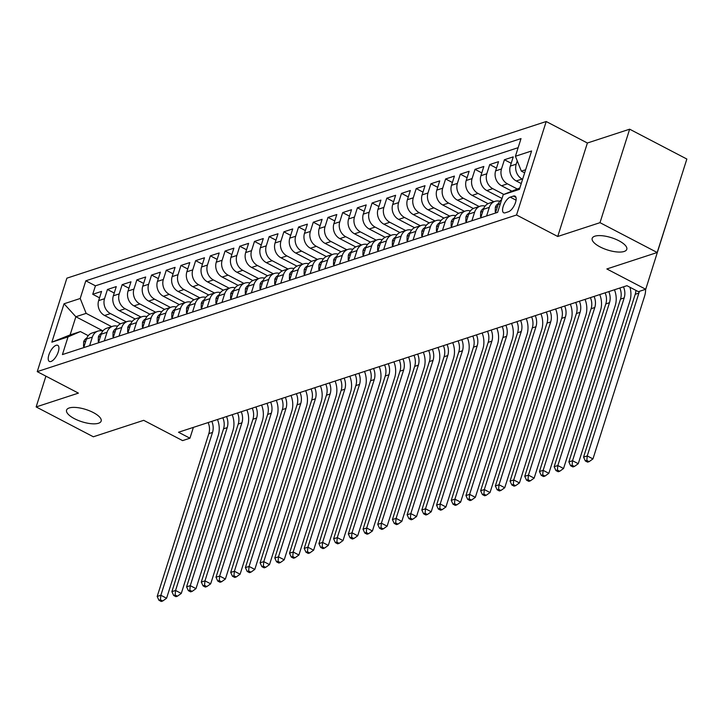 <?xml version="1.0" encoding="UTF-8"?>
<svg xmlns="http://www.w3.org/2000/svg" width="723" height="723" viewBox="0 0 723 723"><rect width="100%" height="100%" fill="white"/><g stroke="black" fill="none" stroke-linecap="round" stroke-linejoin="round"><path stroke-width="1.08" d="M93.267 412.535A18.147 6.444 17.6 0 1 101.157 421.093A18.147 6.444 17.6 0 1 74.451 418.689A18.147 6.444 17.6 0 1 66.57 410.122A18.147 6.444 17.6 0 1 93.267 412.535M618.897 240.759A18.147 6.444 17.6 0 1 626.787 249.327A18.147 6.444 17.6 0 1 600.081 246.914A18.147 6.444 17.6 0 1 592.191 238.346A18.147 6.444 17.6 0 1 618.897 240.759M51.008 361.473A9.074 3.76 -62.4 0 0 57.668 353.493A9.074 3.76 -62.4 0 0 57.768 345.35A9.074 3.76 -62.4 0 0 56.132 345.305A9.074 3.76 -62.4 0 0 49.471 353.285A9.074 3.76 -62.4 0 0 49.372 361.437A9.074 3.76 -62.4 0 0 51.008 361.473M546.199 121.518L66.896 278.165L37.244 371.631L516.547 214.993L546.199 121.518L587.383 143.009L557.731 236.484L600 222.666L629.652 129.191L587.383 143.009M629.652 129.191L686.85 159.042L657.198 252.508L606.841 268.965L645.738 289.263L675.219 195.698M45.91 376.159L36.15 406.932L93.348 436.782L143.705 420.325L182.594 440.614L189.95 438.21L193.384 427.383M600 222.666L657.198 252.508M521.247 183.57L516.267 180.967A11.342 9.507 -108.1 0 1 510.321 166.082L513.249 156.864L504.419 159.747L511.206 163.29M511.649 191.035L501.563 185.766A11.342 9.507 71.9 0 1 495.617 170.89L498.545 161.672L489.724 164.555L496.502 168.088M502.024 198.482L486.859 190.574A11.342 9.507 71.9 0 1 480.912 175.698L483.841 166.471L475.02 169.354L481.798 172.896M488.07 203.687L472.155 195.382A11.342 9.507 71.9 0 1 466.208 180.497L469.137 171.279L460.316 174.162L467.103 177.704M473.366 208.486L457.451 200.181A11.342 9.507 71.9 0 1 451.504 185.305L454.433 176.087L445.612 178.97L452.399 182.503M458.671 213.294L442.747 204.989A11.342 9.507 71.9 0 1 436.809 190.113L439.729 180.886L430.908 183.769L437.695 187.311M443.967 218.102L428.052 209.797A11.342 9.507 71.9 0 1 422.105 194.912L425.025 185.694L416.204 188.576L422.991 192.119M429.263 222.901L413.348 214.595A11.342 9.507 71.9 0 1 407.401 199.72L410.33 190.501L401.5 193.384L408.287 196.918M414.559 227.709L398.644 219.403A11.342 9.507 71.9 0 1 392.697 204.528L395.626 195.3L386.805 198.183L393.583 201.726M399.855 232.517L383.94 224.211A11.342 9.507 71.9 0 1 377.993 209.327L380.922 200.108L372.101 202.991L378.879 206.534M385.151 237.316L369.236 229.01A11.342 9.507 71.9 0 1 363.289 214.135L366.218 204.916L357.397 207.799L364.175 211.333M370.447 242.124L354.532 233.818A11.342 9.507 71.9 0 1 348.585 218.942L351.514 209.715L342.693 212.598L349.48 216.141M355.752 246.932L339.828 238.626A11.342 9.507 71.9 0 1 333.89 223.741L336.81 214.523L327.989 217.406L334.776 220.949M341.048 251.731L325.133 243.425A11.342 9.507 71.9 0 1 319.186 228.549L322.106 219.331L313.285 222.214L320.072 225.748M326.344 256.538L310.429 248.233A11.342 9.507 71.9 0 1 304.482 233.357L307.402 224.13L298.581 227.013L305.368 230.556M311.64 261.346L295.725 253.041A11.342 9.507 71.9 0 1 289.778 238.156L292.707 228.938L283.877 231.821L290.664 235.364M296.936 266.145L281.021 257.84A11.342 9.507 71.9 0 1 275.074 242.964L278.003 233.746L269.182 236.629L275.96 240.163M282.232 270.953L266.317 262.648A11.342 9.507 71.9 0 1 260.37 247.772L263.299 238.545L254.478 241.428L261.256 244.97M267.528 275.761L251.613 267.456A11.342 9.507 71.9 0 1 245.666 252.571L248.595 243.353L239.774 246.236L246.561 249.778M252.824 280.56L236.909 272.255A11.342 9.507 71.9 0 1 230.962 257.379L233.891 248.161L225.07 251.044L231.857 254.577M238.129 285.368L222.205 277.063A11.342 9.507 71.9 0 1 216.267 262.187L219.186 252.96L210.366 255.843L217.153 259.385M223.425 290.176L207.51 281.871A11.342 9.507 71.9 0 1 201.563 266.986L204.482 257.768L195.662 260.651L202.449 264.193M208.721 294.975L192.806 286.67A11.342 9.507 71.9 0 1 186.859 271.794L189.778 262.576L180.958 265.458L187.745 268.992M194.017 299.783L178.102 291.477A11.342 9.507 71.9 0 1 172.155 276.602L175.083 267.374L166.263 270.257L173.041 273.8M179.313 304.591L163.398 296.285A11.342 9.507 71.9 0 1 157.451 281.401L160.379 272.182L151.559 275.065L158.337 278.608M164.609 309.39L148.694 301.084A11.342 9.507 71.9 0 1 142.747 286.209L145.675 276.99L136.855 279.873L143.633 283.407M149.905 314.198L133.99 305.892A11.342 9.507 71.9 0 1 128.043 291.007L130.971 281.789L122.151 284.672L128.938 288.215M135.201 319.006L119.286 310.7A11.342 9.507 71.9 0 1 113.339 295.815L116.267 286.597L107.447 289.48L114.234 293.023M645.738 289.263L638.382 291.667L626.94 285.693L178.509 432.246L189.95 438.21M513.457 196.078L510.221 197.135A8.784 3.642 -62.4 0 0 503.768 204.871A8.784 3.642 -62.4 0 0 503.678 212.761A8.784 3.642 -62.4 0 0 505.26 212.797L508.486 211.74A8.784 3.642 -62.4 0 0 514.948 204.013A8.784 3.642 -62.4 0 0 515.038 196.123A8.784 3.642 -62.4 0 0 513.457 196.078L515.978 197.397M102.955 330.872L75.861 316.737L70.095 334.921L80.389 331.559L68.025 336.891L62.422 354.577L497.623 212.354L503.235 194.668L519.864 187.944M68.025 336.891L51.857 342.178L64.04 303.777L80.208 298.491L85.82 280.804L521.021 138.581L515.418 156.267L531.586 150.98L519.403 189.381L503.235 194.668M126.299 321.834L110.465 313.583A11.342 9.507 -108.1 0 1 104.519 298.698L107.447 289.48M120.506 323.805L104.591 315.499L110.465 313.583M140.994 317.036L125.169 308.775A11.342 9.507 -108.1 0 1 119.223 293.89L122.151 284.672M155.698 312.228L139.873 303.967A11.342 9.507 -108.1 0 1 133.927 289.092L136.855 279.873M170.402 307.42L154.577 299.168A11.342 9.507 -108.1 0 1 148.631 284.284L151.559 275.065M185.106 302.621L169.281 294.36A11.342 9.507 -108.1 0 1 163.335 279.485L166.263 270.257M199.81 297.813L183.985 289.552A11.342 9.507 -108.1 0 1 178.039 274.677L180.958 265.458M214.514 293.005L198.68 284.754A11.342 9.507 -108.1 0 1 192.743 269.869L195.662 260.651M229.218 288.206L213.384 279.946A11.342 9.507 -108.1 0 1 207.438 265.07L210.366 255.843M243.913 283.398L228.088 275.138A11.342 9.507 -108.1 0 1 222.142 260.262L225.07 251.044M258.617 278.59L242.792 270.339A11.342 9.507 -108.1 0 1 236.846 255.454L239.774 246.236M273.321 273.791L257.496 265.531A11.342 9.507 -108.1 0 1 251.55 250.655L254.478 241.428M288.025 268.983L272.2 260.723A11.342 9.507 -108.1 0 1 266.254 245.847L269.182 236.629M302.729 264.175L286.904 255.924A11.342 9.507 -108.1 0 1 280.958 241.039L283.877 231.821M317.433 259.376L301.608 251.116A11.342 9.507 -108.1 0 1 295.662 236.24L298.581 227.013M332.137 254.568L316.303 246.308A11.342 9.507 -108.1 0 1 310.366 231.432L313.285 222.214M346.841 249.76L331.007 241.509A11.342 9.507 -108.1 0 1 325.061 226.624L327.989 217.406M361.536 244.961L345.711 236.701A11.342 9.507 -108.1 0 1 339.765 221.825L342.693 212.598M376.24 240.153L360.416 231.893A11.342 9.507 -108.1 0 1 354.469 217.017L357.397 207.799M390.944 235.355L375.12 227.094A11.342 9.507 -108.1 0 1 369.173 212.21L372.101 202.991M405.648 230.547L389.824 222.286A11.342 9.507 -108.1 0 1 383.877 207.411L386.805 198.183M420.352 225.739L404.528 217.478A11.342 9.507 -108.1 0 1 398.581 202.603L401.5 193.384M435.056 220.94L419.223 212.679A11.342 9.507 -108.1 0 1 413.285 197.795L416.204 188.576M449.76 216.132L433.927 207.872A11.342 9.507 -108.1 0 1 427.98 192.996L430.908 183.769M464.464 211.324L448.631 203.064A11.342 9.507 -108.1 0 1 442.684 188.188L445.612 178.97M479.159 206.525L463.335 198.265A11.342 9.507 -108.1 0 1 457.388 183.38L460.316 174.162M493.863 201.717L478.039 193.457A11.342 9.507 -108.1 0 1 472.092 178.581L475.02 169.354M503.795 194.424L492.743 188.649A11.342 9.507 -108.1 0 1 486.796 173.773L489.724 164.555M517.044 188.857L507.447 183.85A11.342 9.507 -108.1 0 1 501.5 168.965L504.419 159.747M522.612 179.286L522.151 179.042A11.342 9.507 -108.1 0 1 516.204 164.166L517.252 160.858M518.138 147.682L95.427 285.82L92.743 294.288L99.53 297.822M104.591 315.499A11.342 9.507 71.9 0 1 98.644 300.623L101.563 291.405L92.743 294.288M495.418 213.068L498.138 204.482A11.342 9.507 -108.1 0 1 501.699 199.503M486.597 215.951L489.317 207.365A11.342 9.507 -108.1 0 1 494.948 201.365A11.342 9.507 -108.1 0 1 499.801 201.292M494.948 201.365L489.064 203.28A11.342 9.507 71.9 0 0 483.434 209.29L480.714 217.876M471.893 220.759L474.613 212.173A11.342 9.507 -108.1 0 1 480.244 206.163A11.342 9.507 -108.1 0 1 485.106 206.1M480.244 206.163L474.36 208.088A11.342 9.507 71.9 0 0 468.73 214.098L466.01 222.684M457.189 225.567L459.909 216.981A11.342 9.507 -108.1 0 1 465.54 210.971A11.342 9.507 -108.1 0 1 470.402 210.899M465.54 210.971L459.656 212.896A11.342 9.507 71.9 0 0 454.026 218.897L451.306 227.483M442.485 230.366L445.205 221.78A11.342 9.507 -108.1 0 1 450.836 215.779A11.342 9.507 -108.1 0 1 455.698 215.707M450.836 215.779L444.952 217.695A11.342 9.507 71.9 0 0 439.331 223.705L436.602 232.291M427.781 235.174L430.501 226.588A11.342 9.507 -108.1 0 1 436.132 220.578A11.342 9.507 -108.1 0 1 440.994 220.515M436.132 220.578L430.257 222.503A11.342 9.507 71.9 0 0 424.627 228.513L421.898 237.099M413.077 239.982L415.806 231.396A11.342 9.507 -108.1 0 1 421.428 225.386A11.342 9.507 -108.1 0 1 426.29 225.314M421.428 225.386L415.553 227.311A11.342 9.507 71.9 0 0 409.923 233.312L407.194 241.898M398.373 244.781L401.102 236.195A11.342 9.507 -108.1 0 1 406.733 230.194A11.342 9.507 -108.1 0 1 411.586 230.122M406.733 230.194L400.849 232.11A11.342 9.507 71.9 0 0 395.219 238.12L392.499 246.706M383.669 249.589L386.398 241.003A11.342 9.507 -108.1 0 1 392.029 234.993A11.342 9.507 -108.1 0 1 396.882 234.93M392.029 234.993L386.145 236.918A11.342 9.507 71.9 0 0 380.515 242.928L377.795 251.514M368.974 254.397L371.694 245.811A11.342 9.507 -108.1 0 1 377.325 239.801A11.342 9.507 -108.1 0 1 382.178 239.729M377.325 239.801L371.441 241.726A11.342 9.507 71.9 0 0 365.811 247.727L363.091 256.313M354.27 259.196L356.99 250.61A11.342 9.507 -108.1 0 1 362.621 244.609A11.342 9.507 -108.1 0 1 367.483 244.537M362.621 244.609L356.737 246.525A11.342 9.507 71.9 0 0 351.107 252.535L348.387 261.12M339.566 264.003L342.286 255.418A11.342 9.507 -108.1 0 1 347.917 249.408A11.342 9.507 -108.1 0 1 352.779 249.345M347.917 249.408L342.033 251.333A11.342 9.507 71.9 0 0 336.412 257.343L333.683 265.928M324.862 268.811L327.582 260.226A11.342 9.507 -108.1 0 1 333.213 254.216A11.342 9.507 -108.1 0 1 338.075 254.144M333.213 254.216L327.329 256.141A11.342 9.507 71.9 0 0 321.708 262.142L318.979 270.727M310.158 273.61L312.887 265.025A11.342 9.507 -108.1 0 1 318.509 259.024A11.342 9.507 -108.1 0 1 323.371 258.951M318.509 259.024L312.634 260.94A11.342 9.507 71.9 0 0 307.004 266.95L304.275 275.535M295.454 278.418L298.183 269.833A11.342 9.507 -108.1 0 1 303.805 263.823A11.342 9.507 -108.1 0 1 308.667 263.759M303.805 263.823L297.93 265.748A11.342 9.507 71.9 0 0 292.3 271.758L289.58 280.343M280.75 283.226L283.479 274.641A11.342 9.507 -108.1 0 1 289.11 268.631A11.342 9.507 -108.1 0 1 293.963 268.558M289.11 268.631L283.226 270.556A11.342 9.507 71.9 0 0 277.596 276.557L274.876 285.142M266.055 288.025L268.775 279.44A11.342 9.507 -108.1 0 1 274.406 273.439A11.342 9.507 -108.1 0 1 279.259 273.366M274.406 273.439L268.522 275.355A11.342 9.507 71.9 0 0 262.892 281.364L260.172 289.95M251.351 292.833L254.071 284.247A11.342 9.507 -108.1 0 1 259.702 278.238A11.342 9.507 -108.1 0 1 264.564 278.174M259.702 278.238L253.818 280.163A11.342 9.507 71.9 0 0 248.188 286.163L245.468 294.758M236.647 297.641L239.367 289.046A11.342 9.507 -108.1 0 1 244.998 283.045A11.342 9.507 -108.1 0 1 249.86 282.973M244.998 283.045L239.114 284.97A11.342 9.507 71.9 0 0 233.484 290.971L230.764 299.557M221.943 302.44L224.663 293.854A11.342 9.507 -108.1 0 1 230.294 287.853A11.342 9.507 -108.1 0 1 235.156 287.781M230.294 287.853L224.41 289.769A11.342 9.507 71.9 0 0 218.789 295.779L216.06 304.365M207.239 307.248L209.959 298.662A11.342 9.507 -108.1 0 1 215.59 292.652A11.342 9.507 -108.1 0 1 220.452 292.589M215.59 292.652L209.715 294.577A11.342 9.507 71.9 0 0 204.085 300.578L201.356 309.173M192.535 312.056L195.264 303.461A11.342 9.507 -108.1 0 1 200.886 297.46A11.342 9.507 -108.1 0 1 205.748 297.388M200.886 297.46L195.011 299.385A11.342 9.507 71.9 0 0 189.381 305.386L186.651 313.972M177.831 316.855L180.56 308.269A11.342 9.507 -108.1 0 1 186.191 302.268A11.342 9.507 -108.1 0 1 191.044 302.196M186.191 302.268L180.307 304.184A11.342 9.507 71.9 0 0 174.677 310.194L171.957 318.78M163.127 321.663L165.856 313.077A11.342 9.507 -108.1 0 1 171.487 307.067A11.342 9.507 -108.1 0 1 176.34 307.004M171.487 307.067L165.603 308.992A11.342 9.507 71.9 0 0 159.973 314.993L157.252 323.588M148.432 326.471L151.152 317.876A11.342 9.507 -108.1 0 1 156.783 311.875A11.342 9.507 -108.1 0 1 161.636 311.803M156.783 311.875L150.899 313.8A11.342 9.507 71.9 0 0 145.269 319.801L142.548 328.387M133.728 331.27L136.448 322.684A11.342 9.507 -108.1 0 1 142.079 316.683A11.342 9.507 -108.1 0 1 146.941 316.611M142.079 316.683L136.195 318.599A11.342 9.507 71.9 0 0 130.565 324.609L127.844 333.195M119.024 336.078L121.744 327.492A11.342 9.507 -108.1 0 1 127.375 321.482A11.342 9.507 -108.1 0 1 132.237 321.419M127.375 321.482L121.491 323.407A11.342 9.507 71.9 0 0 115.87 329.408L113.14 338.002M104.32 340.885L107.04 332.291A11.342 9.507 -108.1 0 1 112.671 326.29A11.342 9.507 -108.1 0 1 117.533 326.218M112.671 326.29L106.787 328.215A11.342 9.507 71.9 0 0 101.166 334.216L98.436 342.801M89.616 345.684L92.345 337.099A11.342 9.507 -108.1 0 1 97.967 331.098A11.342 9.507 -108.1 0 1 102.829 331.026M97.967 331.098L92.092 333.014A11.342 9.507 71.9 0 0 86.462 339.024L83.732 347.609M80.389 331.559L88.26 335.671M525.63 169.751L521.355 171.143L515.418 156.267M524.645 172.86L521.355 171.143M557.731 236.484L516.547 214.993M36.15 406.932L78.418 393.122L37.244 371.631M111.595 326.642L86.154 313.375L75.861 316.737L64.04 303.777M95.427 285.82L85.82 280.804M80.208 298.491L86.154 313.375M51.857 342.178L70.095 334.921M639.322 291.36A14.18 11.884 -108.1 0 1 638.888 293.104L587.239 455.924L592.959 458.906L644.609 296.087A21.265 17.822 71.9 0 0 645.63 289.299M635.888 290.357A14.18 11.884 -108.1 0 1 635.21 294.306L583.56 457.126L587.239 455.924L586.814 460.461L585.341 460.94L587.627 462.133L589.1 461.654L586.814 460.461M589.1 461.654L592.959 458.906M583.56 457.126L585.341 460.94M495.879 211.595L495.219 211.812L495.354 207.239A7.51 6.299 -108.1 0 1 498.454 203.624M623.497 286.823A14.18 11.884 -108.1 0 1 624.184 297.903L572.535 460.723L578.255 463.714L629.905 300.895A21.265 17.822 71.9 0 0 629.95 287.266M619.828 288.025A14.18 11.884 -108.1 0 1 620.515 299.105L568.865 461.925L572.535 460.723L572.11 465.269L570.637 465.748L572.923 466.941L574.396 466.462L572.11 465.269M574.396 466.462L578.255 463.714M568.865 461.925L570.637 465.748M495.219 211.812L495.725 212.083M481.184 216.403L480.515 216.62L480.65 212.047A7.51 6.299 -108.1 0 1 483.75 208.423M608.802 291.622A14.18 11.884 -108.1 0 1 609.48 302.711L557.831 465.531L563.551 468.513L615.201 305.693A21.265 17.822 71.9 0 0 614.469 289.769M605.124 292.824A14.18 11.884 -108.1 0 1 605.811 303.913L554.161 466.733L557.831 465.531L557.406 470.067L555.933 470.556L558.219 471.748L559.692 471.269L557.406 470.067M559.692 471.269L563.551 468.513M554.161 466.733L555.933 470.556M480.515 216.62L481.03 216.882M466.48 221.202L465.811 221.419L465.946 216.855A7.51 6.299 -108.1 0 1 469.046 213.231M594.098 296.43A14.18 11.884 -108.1 0 1 594.785 307.519L543.136 470.339L548.847 473.321L600.497 310.501A21.265 17.822 71.9 0 0 599.765 294.577M590.42 297.632A14.18 11.884 -108.1 0 1 591.107 308.721L539.457 471.541L543.136 470.339L542.702 474.875L541.229 475.354L543.524 476.547L544.988 476.068L542.702 474.875M544.988 476.068L548.847 473.321M539.457 471.541L541.229 475.354M465.811 221.419L466.326 221.69M451.776 226.01L451.107 226.227L451.242 221.654A7.51 6.299 -108.1 0 1 454.342 218.03M579.394 301.238A14.18 11.884 -108.1 0 1 580.081 312.318L528.432 475.138L534.152 478.129L585.802 315.309A21.265 17.822 71.9 0 0 585.061 299.385M575.716 302.44A14.18 11.884 -108.1 0 1 576.403 313.52L524.753 476.34L528.432 475.138L527.998 479.683L526.534 480.162L528.82 481.355L530.284 480.876L527.998 479.683M530.284 480.876L534.152 478.129M524.753 476.34L526.534 480.162M451.107 226.227L451.622 226.498M437.072 230.818L436.403 231.035L436.538 226.462A7.51 6.299 -108.1 0 1 439.638 222.838M564.69 306.037A14.18 11.884 -108.1 0 1 565.377 317.126L513.728 479.945L519.448 482.928L571.098 320.108A21.265 17.822 71.9 0 0 570.357 304.184M561.012 307.239A14.18 11.884 -108.1 0 1 561.699 318.328L510.049 481.147L513.728 479.945L513.294 484.482L511.83 484.97L514.116 486.163L515.589 485.684L513.294 484.482M515.589 485.684L519.448 482.928M510.049 481.147L511.83 484.97M436.403 231.035L436.918 231.297M422.368 235.617L421.699 235.834L421.834 231.27A7.51 6.299 -108.1 0 1 424.943 227.646M549.986 310.845A14.18 11.884 -108.1 0 1 550.673 321.934L499.024 484.753L504.744 487.736L556.394 324.916A21.265 17.822 71.9 0 0 555.653 308.992M546.308 312.047A14.18 11.884 -108.1 0 1 546.995 323.136L495.345 485.955L499.024 484.753L498.599 489.29L497.126 489.769L499.412 490.962L500.885 490.483L498.599 489.29M500.885 490.483L504.744 487.736M495.345 485.955L497.126 489.769M421.699 235.834L422.214 236.105M407.664 240.425L407.004 240.642L407.13 236.069A7.51 6.299 -108.1 0 1 410.239 232.445M535.282 315.653A14.18 11.884 -108.1 0 1 535.969 326.733L484.32 489.552L490.04 492.544L541.69 329.724A21.265 17.822 71.9 0 0 540.949 313.8M531.613 316.855A14.18 11.884 -108.1 0 1 532.291 327.935L480.641 490.754L484.32 489.552L483.895 494.098L482.422 494.577L484.708 495.77L486.181 495.291L483.895 494.098M486.181 495.291L490.04 492.544M480.641 490.754L482.422 494.577M407.004 240.642L407.51 240.913M392.96 245.233L392.3 245.449L392.426 240.876A7.51 6.299 -108.1 0 1 395.535 237.252M520.578 320.452A14.18 11.884 -108.1 0 1 521.265 331.541L469.616 494.36L475.336 497.343L526.986 334.523A21.265 17.822 71.9 0 0 526.254 318.599M516.909 321.654A14.18 11.884 -108.1 0 1 517.596 332.743L465.937 495.562L469.616 494.36L469.191 498.897L467.718 499.385L470.004 500.578L471.477 500.099L469.191 498.897M471.477 500.099L475.336 497.343M465.937 495.562L467.718 499.385M392.3 245.449L392.806 245.712M378.265 250.031L377.596 250.248L377.731 245.684A7.51 6.299 -108.1 0 1 380.831 242.06M505.883 325.26A14.18 11.884 -108.1 0 1 506.561 336.349L454.912 499.168L460.632 502.151L512.282 339.331A21.265 17.822 71.9 0 0 511.55 323.407M502.205 326.462A14.18 11.884 -108.1 0 1 502.892 337.551L451.242 500.37L454.912 499.168L454.487 503.705L453.014 504.184L455.3 505.377L456.773 504.898L454.487 503.705M456.773 504.898L460.632 502.151M451.242 500.37L453.014 504.184M377.596 250.248L378.111 250.519M363.561 254.839L362.892 255.056L363.027 250.483A7.51 6.299 -108.1 0 1 366.127 246.859M491.179 330.068A14.18 11.884 -108.1 0 1 491.866 341.148L440.208 503.967L445.928 506.959L497.578 344.139A21.265 17.822 71.9 0 0 496.846 328.215M487.501 331.27A14.18 11.884 -108.1 0 1 488.188 342.35L436.538 505.169L440.208 503.967L439.783 508.513L438.31 508.992L440.596 510.185L442.069 509.706L439.783 508.513M442.069 509.706L445.928 506.959M436.538 505.169L438.31 508.992M362.892 255.056L363.407 255.327M348.857 259.647L348.188 259.864L348.323 255.291A7.51 6.299 -108.1 0 1 351.423 251.667M476.475 334.866A14.18 11.884 -108.1 0 1 477.162 345.956L425.513 508.775L431.224 511.757L482.883 348.938A21.265 17.822 71.9 0 0 482.142 333.014M472.797 336.068A14.18 11.884 -108.1 0 1 473.484 347.157L421.834 509.977L425.513 508.775L425.079 513.312L423.606 513.8L425.901 514.993L427.365 514.505L425.079 513.312M427.365 514.505L431.224 511.757M421.834 509.977L423.606 513.8M348.188 259.864L348.703 260.126M334.153 264.446L333.484 264.663L333.619 260.099A7.51 6.299 -108.1 0 1 336.719 256.475M461.771 339.674A14.18 11.884 -108.1 0 1 462.458 350.763L410.809 513.583L416.529 516.565L468.179 353.746A21.265 17.822 71.9 0 0 467.438 337.822M458.093 340.876A14.18 11.884 -108.1 0 1 458.78 351.965L407.13 514.785L410.809 513.583L410.375 518.12L408.911 518.599L411.197 519.792L412.661 519.313L410.375 518.12M412.661 519.313L416.529 516.565M407.13 514.785L408.911 518.599M333.484 264.663L333.999 264.934M319.449 269.254L318.78 269.471L318.915 264.898A7.51 6.299 -108.1 0 1 322.024 261.274M447.067 344.482A14.18 11.884 -108.1 0 1 447.754 355.562L396.105 518.382L401.825 521.373L453.475 358.545A21.265 17.822 71.9 0 0 452.734 342.63M443.389 345.684A14.18 11.884 -108.1 0 1 444.076 356.764L392.426 519.584L396.105 518.382L395.671 522.928L394.207 523.407L396.493 524.6L397.966 524.121L395.671 522.928M397.966 524.121L401.825 521.373M392.426 519.584L394.207 523.407M318.78 269.471L319.295 269.742M304.745 274.062L304.076 274.279L304.211 269.706A7.51 6.299 -108.1 0 1 307.32 266.082M432.363 349.281A14.18 11.884 -108.1 0 1 433.05 360.37L381.401 523.19L387.121 526.172L438.771 363.353A21.265 17.822 71.9 0 0 438.03 347.429M428.685 350.483A14.18 11.884 -108.1 0 1 429.372 361.572L377.722 524.392L381.401 523.19L380.976 527.727L379.503 528.215L381.789 529.408L383.262 528.92L380.976 527.727M383.262 528.92L387.121 526.172M377.722 524.392L379.503 528.215M304.076 274.279L304.591 274.541M290.04 278.861L289.381 279.078L289.507 274.514A7.51 6.299 -108.1 0 1 292.616 270.89M417.659 354.089A14.18 11.884 -108.1 0 1 418.346 365.178L366.697 527.998L372.417 530.98L424.067 368.161A21.265 17.822 71.9 0 0 423.335 352.237M413.99 355.291A14.18 11.884 -108.1 0 1 414.668 366.38L363.018 529.2L366.697 527.998L366.272 532.535L364.799 533.014L367.085 534.207L368.558 533.728L366.272 532.535M368.558 533.728L372.417 530.98M363.018 529.2L364.799 533.014M289.381 279.078L289.887 279.349M275.336 283.669L274.677 283.886L274.812 279.313A7.51 6.299 -108.1 0 1 277.912 275.689M402.955 358.897A14.18 11.884 -108.1 0 1 403.642 369.977L351.993 532.797L357.713 535.788L409.363 372.96A21.265 17.822 71.9 0 0 408.631 357.045M399.286 360.099A14.18 11.884 -108.1 0 1 399.973 371.179L348.323 533.999L351.993 532.797L351.568 537.343L350.095 537.822L352.381 539.015L353.854 538.536L351.568 537.343M353.854 538.536L357.713 535.788M348.323 533.999L350.095 537.822M274.677 283.886L275.183 284.157M260.642 288.477L259.973 288.694L260.108 284.121A7.51 6.299 -108.1 0 1 263.208 280.497M388.26 363.696A14.18 11.884 -108.1 0 1 388.938 374.785L337.289 537.605L343.009 540.587L394.659 377.768A21.265 17.822 71.9 0 0 393.927 361.843M384.582 364.898A14.18 11.884 -108.1 0 1 385.269 375.987L333.619 538.807L337.289 537.605L336.864 542.142L335.391 542.63L337.677 543.823L339.15 543.335L336.864 542.142M339.15 543.335L343.009 540.587M333.619 538.807L335.391 542.63M259.973 288.694L260.488 288.956M245.937 293.276L245.269 293.493L245.404 288.929A7.51 6.299 -108.1 0 1 248.504 285.305M373.556 368.504A14.18 11.884 -108.1 0 1 374.243 379.593L322.594 542.413L328.305 545.395L379.955 382.575A21.265 17.822 71.9 0 0 379.223 366.651M369.878 369.706A14.18 11.884 -108.1 0 1 370.565 380.786L318.915 543.615L322.594 542.413L322.16 546.95L320.687 547.428L322.982 548.621L324.446 548.142L322.16 546.95M324.446 548.142L328.305 545.395M318.915 543.615L320.687 547.428M245.269 293.493L245.784 293.764M231.233 298.084L230.565 298.301L230.7 293.728A7.51 6.299 -108.1 0 1 233.8 290.104M358.852 373.312A14.18 11.884 -108.1 0 1 359.539 384.392L307.89 547.212L313.61 550.203L365.26 387.374A21.265 17.822 71.9 0 0 364.519 371.459M355.174 374.514A14.18 11.884 -108.1 0 1 355.861 385.594L304.211 548.414L307.89 547.212L307.456 551.757L305.992 552.236L308.278 553.429L309.742 552.95L307.456 551.757M309.742 552.95L313.61 550.203M304.211 548.414L305.992 552.236M230.565 298.301L231.08 298.572M216.529 302.892L215.861 303.109L215.996 298.536A7.51 6.299 -108.1 0 1 219.096 294.912M344.148 378.111A14.18 11.884 -108.1 0 1 344.835 389.2L293.186 552.02L298.906 555.002L350.556 392.182A21.265 17.822 71.9 0 0 349.815 376.258M340.47 379.313A14.18 11.884 -108.1 0 1 341.157 390.402L289.507 553.222L293.186 552.02L292.752 556.556L291.288 557.044L293.574 558.237L295.047 557.749L292.752 556.556M295.047 557.749L298.906 555.002M289.507 553.222L291.288 557.044M215.861 303.109L216.376 303.371M201.825 307.691L201.157 307.908L201.292 303.344A7.51 6.299 -108.1 0 1 204.401 299.72M329.444 382.919A14.18 11.884 -108.1 0 1 330.131 394.008L278.482 556.827L284.202 559.81L335.852 396.99A21.265 17.822 71.9 0 0 335.111 381.066M325.766 384.121A14.18 11.884 -108.1 0 1 326.453 395.201L274.803 558.029L278.482 556.827L278.048 561.364L276.584 561.843L278.87 563.036L280.343 562.557L278.048 561.364M280.343 562.557L284.202 559.81M274.803 558.029L276.584 561.843M201.157 307.908L201.672 308.179M187.121 312.499L186.462 312.716L186.588 308.143A7.51 6.299 -108.1 0 1 189.697 304.519M314.74 387.727A14.18 11.884 -108.1 0 1 315.427 398.807L263.778 561.626L269.498 564.618L321.148 401.789A21.265 17.822 71.9 0 0 320.406 385.874M311.071 388.92A14.18 11.884 -108.1 0 1 311.749 400.009L260.099 562.828L263.778 561.626L263.353 566.172L261.88 566.651L264.166 567.844L265.639 567.365L263.353 566.172M265.639 567.365L269.498 564.618M260.099 562.828L261.88 566.651M186.462 312.716L186.968 312.987M172.417 317.307L171.758 317.524L171.884 312.951A7.51 6.299 -108.1 0 1 174.993 309.327M300.036 392.526A14.18 11.884 -108.1 0 1 300.723 403.615L249.074 566.434L254.794 569.417L306.444 406.597A21.265 17.822 71.9 0 0 305.712 390.673M296.367 393.728A14.18 11.884 -108.1 0 1 297.054 404.817L245.395 567.636L249.074 566.434L248.649 570.971L247.176 571.45L249.462 572.652L250.935 572.164L248.649 570.971M250.935 572.164L254.794 569.417M245.395 567.636L247.176 571.45M171.758 317.524L172.264 317.786M157.722 322.106L157.054 322.322L157.189 317.759A7.51 6.299 -108.1 0 1 160.289 314.134M285.341 397.334A14.18 11.884 -108.1 0 1 286.019 408.423L234.369 571.242L240.09 574.225L291.74 411.405A21.265 17.822 71.9 0 0 291.007 395.481M281.663 398.536A14.18 11.884 -108.1 0 1 282.35 409.616L230.7 572.444L234.369 571.242L233.945 575.779L232.472 576.258L234.758 577.451L236.231 576.972L233.945 575.779M236.231 576.972L240.09 574.225M230.7 572.444L232.472 576.258M157.054 322.322L157.56 322.594M143.018 326.913L142.35 327.13L142.485 322.557A7.51 6.299 -108.1 0 1 145.585 318.933M270.637 402.142A14.18 11.884 -108.1 0 1 271.324 413.222L219.665 576.041L225.386 579.033L277.036 416.204A21.265 17.822 71.9 0 0 276.303 400.289M266.959 403.335A14.18 11.884 -108.1 0 1 267.646 414.424L215.996 577.243L219.665 576.041L219.241 580.587L217.768 581.066L220.054 582.259L221.527 581.78L219.241 580.587M221.527 581.78L225.386 579.033M215.996 577.243L217.768 581.066M142.35 327.13L142.865 327.402M128.314 331.721L127.646 331.938L127.781 327.365A7.51 6.299 -108.1 0 1 130.881 323.741M255.933 406.941A14.18 11.884 -108.1 0 1 256.62 418.03L204.971 580.849L210.682 583.832L262.341 421.012A21.265 17.822 71.9 0 0 261.599 405.088M252.255 408.143A14.18 11.884 -108.1 0 1 252.942 419.232L201.292 582.051L204.971 580.849L204.537 585.386L203.064 585.865L205.359 587.067L206.823 586.579L204.537 585.386M206.823 586.579L210.682 583.832M201.292 582.051L203.064 585.865M127.646 331.938L128.161 332.2M113.61 336.52L112.942 336.737L113.077 332.173A7.51 6.299 -108.1 0 1 116.177 328.549M241.229 411.749A14.18 11.884 -108.1 0 1 241.916 422.838L190.266 585.657L195.987 588.639L247.637 425.82A21.265 17.822 71.9 0 0 246.895 409.896M237.551 412.95A14.18 11.884 -108.1 0 1 238.238 424.03L186.588 586.859L190.266 585.657L189.833 590.194L188.369 590.673L190.655 591.866L192.119 591.387L189.833 590.194M192.119 591.387L195.987 588.639M186.588 586.859L188.369 590.673M112.942 336.737L113.457 337.008M98.906 341.328L98.238 341.545L98.373 336.972A7.51 6.299 -108.1 0 1 101.482 333.348M226.525 416.556A14.18 11.884 -108.1 0 1 227.212 427.636L175.562 590.456L181.283 593.447L232.933 430.619A21.265 17.822 71.9 0 0 232.191 414.704M222.847 417.749A14.18 11.884 -108.1 0 1 223.534 428.838L171.884 591.658L175.562 590.456L175.129 595.002L173.665 595.481L175.951 596.674L177.424 596.195L175.129 595.002M177.424 596.195L181.283 593.447M171.884 591.658L173.665 595.481M98.238 341.545L98.753 341.816M84.202 346.136L83.534 346.353L83.669 341.78A7.51 6.299 -108.1 0 1 86.778 338.156M211.821 421.355A14.18 11.884 -108.1 0 1 212.508 432.444L160.858 595.264L166.579 598.246L218.229 435.427A21.265 17.822 71.9 0 0 217.487 419.503M208.143 422.557A14.18 11.884 -108.1 0 1 208.83 433.646L157.18 596.466L160.858 595.264L160.434 599.801L158.961 600.28L161.247 601.482L162.72 600.994L160.434 599.801M162.72 600.994L166.579 598.246M157.18 596.466L158.961 600.28M83.534 346.353L84.049 346.615M119.286 310.7L125.169 308.775M133.99 305.892L139.873 303.967M148.694 301.084L154.577 299.168M163.398 296.285L169.281 294.36M178.102 291.477L183.985 289.552M192.806 286.67L198.68 284.754M207.51 281.871L213.384 279.946M222.205 277.063L228.088 275.138M236.909 272.255L242.792 270.339M251.613 267.456L257.496 265.531M266.317 262.648L272.2 260.723M281.021 257.84L286.904 255.924M295.725 253.041L301.608 251.116M310.429 248.233L316.303 246.308M325.133 243.425L331.007 241.509M339.828 238.626L345.711 236.701M354.532 233.818L360.416 231.893M369.236 229.01L375.12 227.094M383.94 224.211L389.824 222.286M398.644 219.403L404.528 217.478M413.348 214.595L419.223 212.679M428.052 209.797L433.927 207.872M442.747 204.989L448.631 203.064M457.451 200.181L463.335 198.265M472.155 195.382L478.039 193.457M486.859 190.574L492.743 188.649M501.563 185.766L507.447 183.85M516.267 180.967L522.151 179.042M510.321 166.082L516.204 164.166M98.644 300.623L104.519 298.698M113.339 295.815L119.223 293.89M128.043 291.007L133.927 289.092M142.747 286.209L148.631 284.284M157.451 281.401L163.335 279.485M172.155 276.602L178.039 274.677M186.859 271.794L192.743 269.869M201.563 266.986L207.438 265.07M216.267 262.187L222.142 260.262M230.962 257.379L236.846 255.454M245.666 252.571L251.55 250.655M260.37 247.772L266.254 245.847M275.074 242.964L280.958 241.039M289.778 238.156L295.662 236.24M304.482 233.357L310.366 231.432M319.186 228.549L325.061 226.624M333.89 223.741L339.765 221.825M348.585 218.942L354.469 217.017M363.289 214.135L369.173 212.21M377.993 209.327L383.877 207.411M392.697 204.528L398.581 202.603M407.401 199.72L413.285 197.795M422.105 194.912L427.98 192.996M436.809 190.113L442.684 188.188M451.504 185.305L457.388 183.38M466.208 180.497L472.092 178.581M480.912 175.698L486.796 173.773M495.617 170.89L501.5 168.965M498.138 204.482L500.343 203.759M483.434 209.29L489.317 207.365M468.73 214.098L474.613 212.173M454.026 218.897L459.909 216.981M439.331 223.705L445.205 221.78M424.627 228.513L430.501 226.588M409.923 233.312L415.806 231.396M395.219 238.12L401.102 236.195M380.515 242.928L386.398 241.003M365.811 247.727L371.694 245.811M351.107 252.535L356.99 250.61M336.412 257.343L342.286 255.418M321.708 262.142L327.582 260.226M307.004 266.95L312.887 265.025M292.3 271.758L298.183 269.833M277.596 276.557L283.479 274.641M262.892 281.364L268.775 279.44M248.188 286.163L254.071 284.247M233.484 290.971L239.367 289.046M218.789 295.779L224.663 293.854M204.085 300.578L209.959 298.662M189.381 305.386L195.264 303.461M174.677 310.194L180.56 308.269M159.973 314.993L165.856 313.077M145.269 319.801L151.152 317.876M130.565 324.609L136.448 322.684M115.87 329.408L121.744 327.492M101.166 334.216L107.04 332.291M86.462 339.024L92.345 337.099M516.059 200.181L510.221 197.135M638.888 293.104L635.21 294.306M495.345 207.356L497.442 206.67M624.184 297.903L620.515 299.105M480.641 212.164L482.747 211.478M609.48 302.711L605.811 303.913M465.937 216.963L468.043 216.276M594.785 307.519L591.107 308.721M451.233 221.771L453.339 221.084M580.081 312.318L576.403 313.52M436.538 226.579L438.635 225.892M565.377 317.126L561.699 318.328M421.834 231.378L423.931 230.691M550.673 321.934L546.995 323.136M407.13 236.186L409.227 235.499M535.969 326.733L532.291 327.935M392.426 240.994L394.523 240.307M521.265 331.541L517.596 332.743M377.722 245.793L379.819 245.106M506.561 336.349L502.892 337.551M363.018 250.601L365.124 249.914M491.866 341.148L488.188 342.35M348.314 255.409L350.42 254.722M477.162 345.956L473.484 347.157M333.61 260.208L335.716 259.521M462.458 350.763L458.78 351.965M318.915 265.016L321.012 264.329M447.754 355.562L444.076 356.764M304.211 269.815L306.308 269.137M433.05 360.37L429.372 361.572M289.507 274.623L291.604 273.936M418.346 365.178L414.668 366.38M274.803 279.43L276.9 278.744M403.642 369.977L399.973 371.179M260.099 284.229L262.205 283.552M388.938 374.785L385.269 375.987M245.395 289.037L247.501 288.35M374.243 379.593L370.565 380.786M230.691 293.845L232.797 293.158M359.539 384.392L355.861 385.594M215.996 298.644L218.093 297.966M344.835 389.2L341.157 390.402M201.292 303.452L203.389 302.765M330.131 394.008L326.453 395.201M186.588 308.26L188.685 307.573M315.427 398.807L311.749 400.009M171.884 313.059L173.981 312.381M300.723 403.615L297.054 404.817M157.18 317.867L159.277 317.18M286.019 408.423L282.35 409.616M142.476 322.675L144.582 321.988M271.324 413.222L267.646 414.424M127.772 327.474L129.878 326.787M256.62 418.03L252.942 419.232M113.068 332.282L115.174 331.595M241.916 422.838L238.238 424.03M98.373 337.09L100.47 336.403M227.212 427.636L223.534 428.838M83.669 341.889L85.766 341.202M212.508 432.444L208.83 433.646"/></g></svg>
